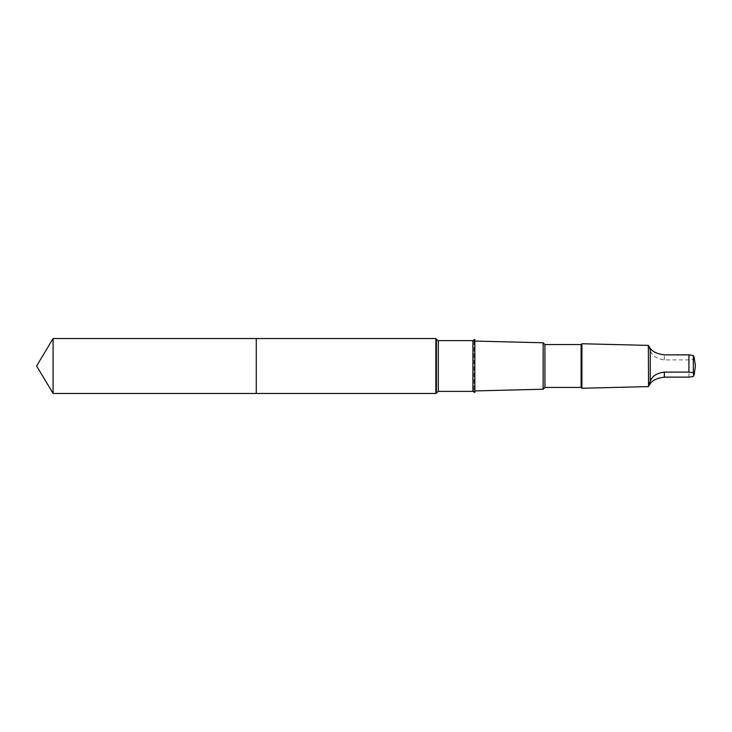 <?xml version="1.0" encoding="UTF-8"?>
<svg xmlns="http://www.w3.org/2000/svg" width="732" height="732" viewBox="0 0 732 732"><rect width="100%" height="100%" fill="white"/><g stroke="black" fill="none" stroke-linecap="round" stroke-linejoin="round"><path stroke-width="0.55" stroke-dasharray="3.66 2.75" d="M256.273 338.541L256.273 393.459L256.273 338.541M53.097 393.459L53.097 338.541M435.851 393.459L435.851 338.541M474.839 390.934L473.952 390.952L474.839 392.489L474.839 339.511L473.952 341.048L473.952 390.952L473.952 341.048L474.839 341.066M543.153 389.223L543.153 342.777M544.928 387.457L544.928 344.543M581.107 387.457L581.107 344.543M581.913 388.262L581.913 343.738M648.342 386.597L648.342 345.403M650.254 383.66L650.254 350.994L648.561 345.623M694.156 357.179L693.314 359.22L688.922 359.906L664.345 359.906C657.107 359.009 652.413 356.036 650.254 350.994M436.409 392.489L436.409 339.511M438.322 391.382L438.322 340.618M472.927 391.382L472.927 340.618M688.922 377.136L688.922 359.906M693.314 376.458L693.314 359.22M664.345 359.906L664.345 354.864"/><path stroke-width="1.1" d="M256.273 345.596L256.273 338.541L53.097 338.541L53.097 393.459L256.273 393.459L256.273 338.541L435.851 338.541L435.851 393.459L256.273 393.459L256.273 345.596M648.561 386.377L648.342 345.403L650.254 348.341C652.404 351.689 657.098 353.867 664.345 354.864L688.922 354.864L693.314 355.542L694.156 357.179L695.4 366L694.156 374.821L693.314 372.78L688.922 372.094L664.345 372.094C657.107 372.991 652.413 375.964 650.254 381.006L648.561 386.377L650.254 383.66C652.404 380.311 657.098 378.133 664.345 377.136L688.922 377.136L693.314 376.458L694.156 374.821M650.254 348.341L650.254 381.006M472.927 391.382L472.927 340.618L474.839 339.511L474.839 392.489L472.927 391.382L438.322 391.382L435.851 393.459M544.928 344.543L544.928 387.457L581.107 387.457L581.107 344.543L544.928 344.543L543.153 342.777L543.153 389.223L474.839 390.934M581.107 344.543L581.913 343.738L581.913 388.262L581.107 387.457M256.273 393.459L53.097 393.459L36.6 366L53.097 393.459M688.922 354.864L688.922 372.094M693.314 355.542L693.314 372.78M472.927 340.618L438.322 340.618L436.409 339.511L436.409 392.489M438.322 340.618L438.322 391.382M664.345 377.136L664.345 372.094M36.6 366L53.097 338.541M436.409 339.511L435.851 338.541M543.153 342.777L474.839 341.066M544.928 387.457L543.153 389.223M648.342 345.403L581.913 343.738M648.342 386.597L581.913 388.262"/></g></svg>
